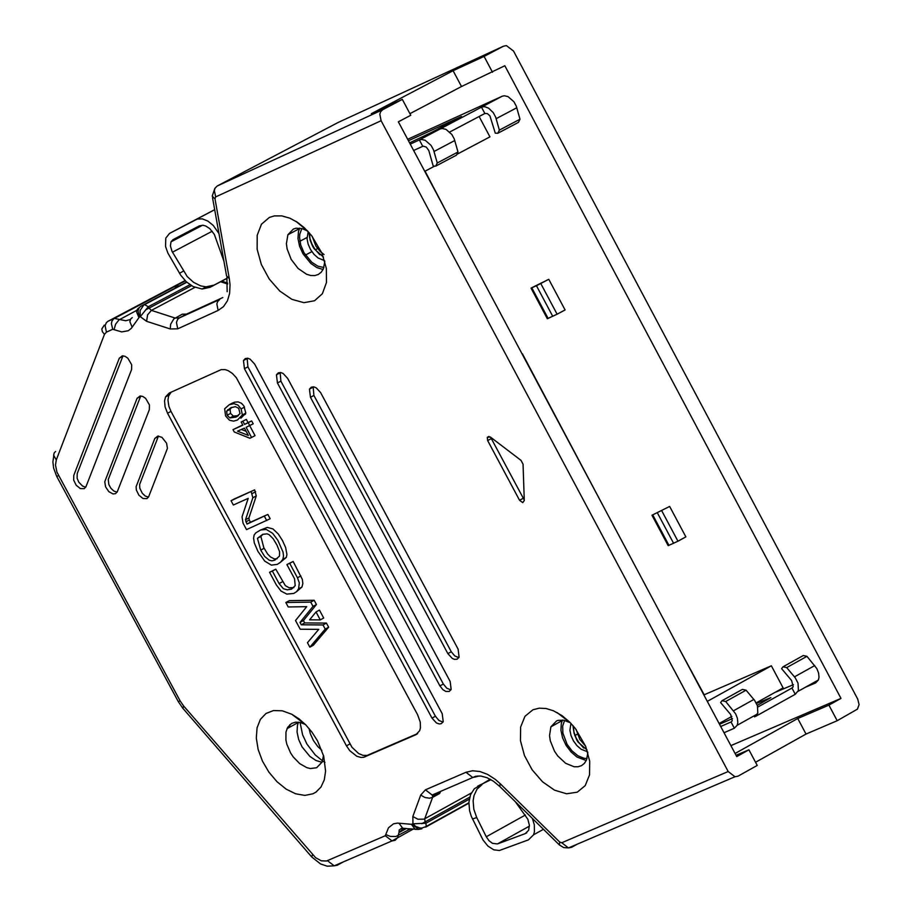 <?xml version="1.0" encoding="UTF-8"?>
<svg xmlns="http://www.w3.org/2000/svg" width="912" height="912" viewBox="0 0 912 912"><rect width="100%" height="100%" fill="white"/><g stroke="black" fill="none" stroke-linecap="round" stroke-linejoin="round"><path stroke-width="1.37" d="M522.428 353.833L605.397 510.184M756.185 702.878L783.112 687.887L771.358 665.794L704.178 694.784L679.451 649.116M226.541 275.903L229.311 278.605L214.993 198.839L215.665 196.912L381.113 120.715L728.186 771.518L734.947 776.75L738.013 776.169L757.234 765.419L748.912 749.801L736.748 756.595L398.362 121.809L410.776 115.265L402.317 99.385L371.332 113.681L453.093 70.703L461.506 86.515L504.826 65.744L840.989 698.398L730.9 745.617M456.821 154.379L489.938 136.857L479.119 116.508M447.496 213.978L425.06 171.182M669.659 506.434L685.858 536.872L677.958 541.215L668.188 545.661L651.989 515.246L669.659 506.434L651.977 515.223M552.763 316.361L536.461 285.73L531.035 288.112L548.773 279.311L565.075 309.932L557.107 314.207L547.337 318.733L531.046 288.135M461.506 86.515L409.921 113.669M434.682 166.087L424.764 171.342M492.491 72.242L484.078 56.407L503.584 46.159L506.434 45.623L513.513 51.049L857.736 699.128L859.093 704.668L857.417 709.148L837.193 720.708L828.917 705.136L840.989 698.398M453.093 70.703L484.078 56.407M402.317 99.385L382.664 109.725L217.216 185.991L338.09 122.493L503.584 46.159M221.741 281.147L227.624 283.039M168.082 289.56L175.309 286.163L179.197 285.992M748.912 749.801L736.064 755.307M735.095 753.472L797.749 718.496L828.917 705.136M707.313 701.374L771.358 665.794M324.934 762.318L323.315 761.395M322.563 760.916L315.187 754.885L306.934 744.078L302.602 734.81L300.048 722.418M797.749 718.496L806.026 734.057L837.193 720.708M806.026 734.057L755.546 762.272M321.822 750.302L317.866 746.62L313.409 740.521L310.308 733.681L309.077 728.494M731.869 716.41L719.123 723.512M426.246 826.466L421.834 828.085L419.645 827.914L415.576 826.352L412.954 823.798L425.87 823.251L426.269 826.409L468.882 802.788M440.108 792.323L439.687 793.463L432.596 797.384L424.696 818.828L425.14 821.894L469.714 797.179M536.461 285.73L548.773 279.311M731.401 721.757L732.233 720.708L730.66 714.495L720.605 702.559L722.03 700.701L742.391 689.381L746.073 690.19L725.701 701.51L735.608 713.788L737.398 718.246L737.819 722.543L737.181 725.268L734.354 728.221L724.037 732.735M792.38 687.796L757.781 707.062M793.44 684.65L775.485 692.208M756.504 703.505L770.879 697.623L757.279 705.364M732.484 718.61L719.522 724.265M720.708 726.488L731.025 721.973L734.354 728.221M805.49 687.215L815.533 682.985L818.372 680.033L819.01 677.32L818.6 673.022L816.821 668.576L806.96 656.332L786.691 667.607L795.241 677.798L798.023 683.179L798.422 690.475L795.264 694.283L791.947 688.036L793.189 686.759L791.627 680.557L781.595 668.656L783.02 666.797L803.29 655.534L806.96 656.332M814.975 681.925L815.533 682.985M408.439 140.733L461.575 116.497L432.607 131.875L409.591 142.876M407.675 139.285L502.17 96.239L419.36 139.924L421.515 139.445L425.22 140.3L431.102 145.43L433.519 149.91L437.27 162.963L457.995 151.996L454.267 138.955L451.839 134.463L445.945 129.344L442.24 128.489L440.086 128.991M449.73 132.023L484.853 113.476L481.479 107.149L482.516 106.795L484.831 106.715L488.615 108.175L493.232 112.609L495.649 117.089L499.366 130.12L520 119.21L516.295 106.18L513.889 101.722L508.018 96.604L504.325 95.749L502.17 96.239M457.995 151.996L456.422 155.177L435.685 166.144L433.189 166.007L428.811 150.548L426.326 147.106L423.179 146.125L413.649 150.48M434.842 794.626L432.596 797.384L429.518 798.205L424.889 797.487L420.717 795.07L412.828 816.514L412.954 823.798L411.403 824.3L397.495 823.103L393.539 823.81L388.489 827.777L385.297 835.734L326.53 861.008L321.275 860.803L315.632 857.69L183.597 705.945L180.143 700.94L56.92 472.108L55.495 465.006L56.293 459.956L104.458 334.351L106.419 332.15L112.757 329.255L121.695 331.911L128.296 330.725L131.351 328.297L139.331 317.114L140.288 316.669L146.593 321.309L147.607 314.834L151.403 310.376L175.058 318.026L179.299 317.946L177.623 319.394L176.449 322.403L177.737 328.833L170.248 328.958L170.624 324.296L173.804 318.904L182.263 314.207L186.493 314.127L179.299 317.946L219.689 299.512L217.603 301.621L216.851 303.97L218.139 310.422L223.497 306.626L227.396 300.869L229.619 293.459L230.041 284.818L229.311 278.605M222.802 297.563L186.493 314.127M440.291 792.243L432.744 797.031L432.208 795.002L475.585 776.306L480.875 776.032L487.042 777.708L493.529 781.288L499.833 786.52L559.409 844.957L559.706 842.061L500.141 783.636L499.856 786.543M755.626 716.365L795.264 694.283M754.099 715.84L754.669 716.9L757.826 713.093L757.427 705.785L754.623 700.405L746.073 690.19M532.38 818.44L534.318 824.813L534.409 831.869L533.531 834.833L528.424 839.872L499.366 850.508L493.734 849.813L487.886 846.04L482.995 839.952L471.287 816.308L469.577 810.711L468.905 802.298L470.535 794.705L474.297 788.789L490.189 779.224M477.774 786.098L490.987 779.68M482.015 784.651L477.067 789.074L473.978 795.64L473.134 800.85L473.818 809.263L476.725 817.551L486.278 836.76L488.969 840.647L492.4 843.315L497.416 843.942L525.244 833.625L528.641 830.273L529.37 825.178L527.82 819.215L515.314 801.705M381.113 120.715L379.814 114.205L380.566 111.834L382.664 109.725M178.057 286.596L174.158 286.778L167.124 290.039M227.681 284.031L220.601 281.751M227.054 278.342L210.125 287.291L202.122 289.013L193.15 286.562L186.344 281.831L180.679 275.173L167.888 253.08L165.539 246.434L165.802 238.066L169.552 233.404L197.266 219.051L202.339 218.869L207.902 221.092L213.271 225.458L218.983 233.632M223.919 261.151L214.331 234.384L209.76 228.604L205.633 225.959L202.897 225.241L199.295 225.88L173.052 239.617L171.023 241.84L170.419 245.875L172.049 251.427L187.211 276.541L193.538 282.321L200.64 285.878L206.009 286.858L214.012 285.137L210.125 287.291M410.263 144.142L419.36 139.924L422.735 146.273M227.031 278.251L214.012 285.137M520 119.21L518.426 122.379L497.792 133.289L499.366 130.12M497.792 133.289L495.284 133.163L489.904 115.801L487.361 113.612L484.853 113.476M289.811 724.709L289.788 727.138M725.701 701.51L722.03 700.701M786.691 667.607L783.02 666.797M269.393 217.421L274.398 215.905L281.831 215.893L289.799 218.162L297.278 222.209L304.152 227.601L311.699 235.741L322.004 253.285L326.348 268.481L326.462 282.549L322.358 293.755L314.537 300.755L303.947 302.681L291.886 299.33L279.813 291.088L269.188 278.969L261.322 264.446L257.15 249.284L257.195 235.307L261.448 224.238L269.393 217.421M532.973 709.741L539.174 708.179L546.083 708.521L553.402 710.756L561.963 715.578L569.704 722.122L575.347 728.483L585.664 746.312L589.699 761.212L589.54 774.858L585.219 785.62L577.25 792.186L566.603 793.771L554.576 790.18L542.606 781.869L532.141 769.831L524.446 755.512L520.456 740.647L520.627 727.012L524.981 716.285L532.973 709.741M312.953 793.782L304.836 795.401L295.693 793.816L286.174 789.154L277.031 781.755L268.926 772.179L262.474 761.155L258.153 749.493L256.306 738.093L257.07 727.787L260.376 719.374L265.996 713.48L273.486 710.551L282.31 710.813L291.772 714.244L298.919 718.781L305.714 724.801L311.87 732.017L317.524 740.852L323.703 756.208L325.584 771.119L324.296 779.828L321.047 786.953L316.031 792.072L312.953 793.782M119.267 358.313L73.781 475.369L73.678 480.134L76.22 485.264L80.313 488.57L84.235 488.661L86.024 486.586L131.579 369.577L131.693 364.777L127.862 358.211L125.024 356.296L122.265 355.84L119.267 358.313L123.052 355.817M154.766 438.547L136.116 486.712L136.367 490.075L138.909 495.216L143.024 498.522L146.969 498.602L148.747 496.527L167.42 448.385L166.588 443.209L161.948 437.327L157.742 436.096L154.766 438.547L158.528 436.061M137.028 398.453L104.755 481.741L105.587 486.883L108.813 491.636L113.065 493.962L115.573 493.631L117.363 491.545L149.329 409.716L149.443 404.917L145.612 398.362L142.774 396.435L140.015 395.99L137.028 398.453L140.801 395.956M521.026 460.378L490.371 437.03L487.27 437.327L487.658 440.576L519.555 500.289L522.758 502.637L524.286 500.517L523.043 464.151L521.026 460.378M310.456 397.29L447.86 653.619L452.318 658.475L454.518 659.376L457.163 659.171L459.101 657.142L458.109 649.139L320.671 392.684L316.202 387.817L313.99 386.916L311.357 387.144L309.453 389.128L310.456 397.29L313.899 395.443L451.28 651.749L454.757 655.933L458.861 657.609M277.442 382.983L439.926 685.915L442.924 689.711L445.854 691.456L449.206 691.456L451.155 689.438L450.152 681.446L287.633 378.366L283.165 373.498L280.953 372.609L278.331 372.837L276.439 374.809L277.442 382.983L280.885 381.136L280.132 372.506M244.45 368.687L432.003 718.132L436.449 722.977L439.356 723.98L441.283 723.672L443.221 721.666L442.217 713.686L254.63 364.07L250.173 359.203L247.961 358.313L245.339 358.541L243.458 360.502L244.45 368.687L247.904 366.841L435.423 716.251L438.889 720.423L442.993 722.11M167.534 413.239L346.457 745.822L349.775 750.69L356.786 756.265L361.106 757.473L363.74 757.279L415.781 734.764L419.634 730.751L420.443 727.879L420.272 722.156L417.639 714.814L236.368 377.75L232.457 373.498L228.091 370.614L225.161 369.622L221.114 369.645L169.244 393.038L165.528 396.902L164.548 400.927L165.095 406.957L167.534 413.239L170.989 411.392L168.891 406.387L167.956 400.231L168.617 395.979L171.125 392.183M435.685 166.144L437.27 162.963M321.993 762.318L315.905 760.471L309.829 756.356L302.1 746.962L298.669 739.518L297.061 732.028L297.449 725.291L298.509 722.167M186.8 282.241L143.731 305.075L140.026 310.604L140.288 316.669L148.257 306.763L144.552 304.562L140.893 306.238L186.618 282.07M307.618 231.01L302.18 228.616L296.069 228.205L293.379 229.026L287.907 234.749L286.402 243.652L287.098 248.839L291.179 259.396L298.121 268.459L306.546 274.238L310.798 275.504L314.8 275.584L318.322 274.466L321.218 272.221L323.327 268.96L324.843 261.493M570.285 722.714L563.776 720.229L558.235 720.343L556.605 720.902L550.894 726.841L549.537 735.676L550.289 740.795L554.485 751.18L557.711 755.911L565.634 763.31L574.161 766.764L578.117 766.764L581.594 765.601L584.432 763.321L586.473 760.049L587.864 752.674M305.338 724.413L300.173 722.452L295.602 722.156L291.623 723.41L287.702 727.32L285.969 732.005L285.901 739.997L286.858 744.352L290.632 753.016L293.299 757.017L299.729 763.64L306.842 767.676L310.342 768.531L316.612 767.756L322.118 762.056L323.509 755.501M85.728 487.213L82.57 486.096L78.774 482.152L77.11 478.241L77.224 473.522L122.732 356.478M148.451 497.154L145.282 496.048L142.295 493.289L139.798 488.182L139.627 484.477L158.209 436.711M117.067 492.184L113.897 491.078L110.922 488.308L108.836 484.534L108.254 479.507L140.482 396.617M524.263 500.015L490.565 437.179M313.899 395.443L313.147 386.813M439.926 685.915L443.346 684.034L280.885 381.136M443.346 684.034L446.812 688.218L450.916 689.894M247.904 366.841L247.141 358.211M417.662 733.556L367.148 755.398L363.113 755.387L358.724 753.597L351.975 747.281L170.989 411.392M323.076 269.496L316.897 267.592L310.741 263.374L302.966 253.753L299.546 246.137L297.985 238.477L298.452 231.58L299.695 228.125M323.885 267.535L317.843 266.144L311.71 262.223L303.992 252.738L300.766 245.146L299.569 237.644L299.786 234.213L301.838 228.524M324.615 260.695L318.071 257.971L313.945 254.266L310.513 249.489L308.131 244.131L307.048 238.75L308.188 231.625M309.567 233.164L310.069 240.038L312.645 246.354L314.275 248.919L323.452 257.047M312.2 236.39L315.905 246.103L320.226 251.495L324.056 254.562M319.793 254.744L314.993 249.284L311.961 244.131L309.715 237.872L309.043 232.56M586.234 760.562L576.965 757.028L571.06 751.967L566.09 745.355L562.59 737.865L560.937 730.307L561.302 723.478L562.465 720.058M564.596 720.4L562.658 726.077L562.875 733.123L567.104 744.34L572.006 750.895L577.912 755.752L584.079 758.305L587.009 758.602M587.613 751.807L581.092 749.219L576.954 745.628L573.488 740.954L571.06 735.699L569.92 730.398L570.923 723.376M573.431 726.157L574.001 733.02L576.737 739.963L577.98 741.992L587.009 749.949M583.669 748.034L578.607 742.197L576.076 737.808L573.83 731.686L572.941 725.587M585.595 746.153L579.781 739.415L576.145 729.52M246.331 419.417L241.167 422.028L246.331 419.417L248.03 422.575L251.678 420.934L253.228 423.818L246.126 427.306L251.587 437.475L255.041 435.628L249.706 425.699M242.74 424.958L232.993 429.643L242.866 425.197L241.167 422.028M240.882 418.209L245.83 413.102L243.8 405.783L241.429 403.252L238.18 401.896L234.68 402.169L230.736 403.948M227.635 409.773L227.726 410.594M269.553 572.291L272.346 571.049L279.083 583.577L283.393 588.742L287.269 589.825L291.521 589.129L295.203 585.652L294.553 578.801L286.904 564.574L289.708 563.331L297.472 577.786L299.318 582.939L298.566 588.844L296.56 591.683L293.767 593.438L286.813 594.111L280.999 591.056L276.29 584.82L269.553 572.291L275.777 569.191L285.331 585.629L289.138 587.795L293.858 587.602M286.904 564.574L293.14 561.473L302.328 579.382L302.852 583.509L301.986 586.986L296.354 591.865M260.501 530.032L267.341 527.398L272.973 528.949L278.308 534.022L282.481 540.554L285.65 547.588L286.938 554.553L286.288 557.426L279.585 562.966M234.498 498.864L254.63 489.847L256.283 495.923L248.93 517.925L249.261 520.022L250.447 522.223L267.854 514.448L270.169 518.746L246.525 529.621L243.025 523.123L242.045 516.819L248.212 498.362L233.358 505.009L231.055 500.711L234.498 498.864M289.264 600.655L314.15 600.267L316.441 604.519L303.434 620.57L304.699 622.93L326.416 623.09L328.639 627.217L313.272 645.297L309.852 647.167L307.447 642.698L318.767 629.371L300.208 629.223L295.511 620.513L306.717 606.674L288.226 606.959L285.832 602.513L289.264 600.655M316.008 611.952L319.428 610.082L323.703 618.028L320.283 619.898L309.624 619.818L316.008 611.952L320.283 619.898M242.877 421.253L244.576 424.422L248.03 422.575M244.576 424.422L251.678 420.934M248.235 422.78L249.774 425.665M251.587 437.475L249.877 438.25L234.259 431.992L232.993 429.643M245.83 413.102L242.387 414.949L237.439 420.056L233.575 421.15L229.471 420.215L225.549 415.918L224.671 408.758L229.22 404.768L233.917 403.651L237.986 405.099L241.099 408.907L242.387 414.949M272.346 571.049L275.777 569.191M279.083 583.577L282.515 581.719M289.708 563.331L293.14 561.473M297.472 577.786L300.903 575.928M257.925 551.361L254.311 542.936L253.593 538.091L254.117 535.082L255.862 532.825L260.57 529.997L266.315 529.45L272.688 533.372L277.864 540.314L283.051 552.125L283.518 556.001L282.857 559.284L280.394 562.328L277.248 564.391L271.377 565.121L264.719 561.097L257.925 551.361M231.055 500.711L254.63 489.847M251.188 491.693L252.852 497.77L245.499 519.772L247.004 524.081L250.447 522.223M247.004 524.081L267.854 514.448M264.423 516.306L266.726 520.604M285.832 602.513L310.73 602.125L314.15 600.267M310.73 602.125L313.01 606.377L316.441 604.519M313.01 606.377L300.002 622.429L303.434 620.57M300.002 622.429L301.279 624.788L304.699 622.93M301.279 624.788L322.996 624.948L326.416 623.09M322.996 624.948L325.219 629.086L328.639 627.217M325.219 629.086L309.852 647.167M244.416 428.081L248.36 435.412L237.542 431.171L244.416 428.081M235.843 417.103L229.904 417.935L227.111 415.256L226.632 411.175L230.804 407.721L235.41 406.661L238.716 408.325L240.027 413.638L235.843 417.103L237.644 416.134M277.157 558.714L274.352 558.953L270.419 556.89L267.592 553.994L264.161 548.283L260.729 550.13L257.446 538.308L262.724 534.352L267.079 533.839L269.108 534.683L273.224 538.798L276.997 545.125L279.596 551.68L279.505 556.069L274.888 560.116L271.97 560.88L269.188 560.196L264.628 556.445L260.729 550.13L264.138 548.237L263.739 547.485L264.138 548.237M241.338 429.461L246.183 431.365M231.773 407.322L230.086 409.34L230.565 413.41L233.347 416.077L238.317 415.655M233.347 416.077L229.904 417.924M230.565 413.41L227.111 415.256M262.918 534.284L260.878 536.45L263.739 547.485M338.534 122.288L337.679 122.71M168.971 289.07L185.045 280.577M175.309 286.163L185.33 280.873M569.008 847.715L571.573 847.339L577.148 844.227M305.417 255.052L311.87 251.632M315.358 249.785L317.627 248.577M299.888 241.27L307.002 237.508M425.733 827.081L468.871 803.164M327.442 860.689L334.202 865.83L337.258 865.249L343.197 861.954M421.72 823.707L425.14 821.894L425.87 823.251L469.27 799.186M412.828 816.514L417.924 819.238L424.023 819.147L471.31 793.007M661.747 510.766L677.958 541.215M652.764 514.949L668.975 545.399M673.626 543.358L657.415 512.909M540.793 283.575L557.107 314.207M531.81 287.827L548.123 318.448M486.278 836.76L525.403 815.009M497.416 843.942L529.405 826.135M525.244 833.625L526.737 832.793M476.725 817.551L472.484 818.999M479.085 775.918L475.825 776.887L477.466 775.987M214.993 198.839L212.222 196.148M179.504 273.292L183.392 271.126M212.234 231.238L172.471 252.191M214.673 209.657L169.552 233.404M214.685 209.714L195.795 219.655M145.532 309.92L148.998 308.142L151.403 310.376L194.906 287.371M814.747 665.566L794.489 676.841M753.871 699.447L733.522 710.779M420.717 795.07L425.425 789.826L432.117 794.99L435.252 794.42M500.141 783.636L495.262 779.338L487.589 774.402L479.86 771.495L472.53 770.765L465.986 772.282L425.425 789.826M728.186 771.518L561.769 842.745L559.706 842.061M177.737 328.833L218.139 310.422M146.593 321.309L170.248 328.958M561.769 842.745L568.415 847.909L571.573 847.339M465.986 772.282L472.678 777.457L475.825 776.887M217.216 185.991L215.129 188.089L214.366 190.448L215.665 196.912M130.359 319.531L125.731 320.75L114.319 318.391L107.981 321.286L167.819 289.674M112.757 329.255L111.389 323.714L111.891 321.206L113.704 318.778L174.158 286.778M114.125 329.414L115.596 324.193L118.948 319.93L136.846 310.285M191.509 285.673L148.998 308.142L148.257 306.763L189.992 284.704M434.044 151.483L454.78 140.528M496.174 118.663L516.808 107.753M56.726 476.406L178.273 701.579L180.143 700.94M53.74 455.875L52.907 461.917L53.614 468.107L56.692 476.36L58.539 475.665M55.586 451.497L54.207 452.854L53.648 455.293L56.293 459.956M104.31 325.117L101.791 329.015L102.406 331.717L104.458 334.351M183.597 705.945L182.89 708.339L311.767 856.995L320.614 863.983L327.237 866.195L334.214 865.83L392.069 840.887L395.113 840.305L397.609 837.729L399.023 832.531L403.628 828.313M312.497 854.647L311.767 857.006M385.297 835.734L391.966 840.875M385.993 834.662L390.325 836.407L395.922 836.498L410.366 828.928M398.92 823.171L402.716 828.221L405.612 828.495M411.403 824.3L415.188 829.361L418.813 829.384M411.996 824.22L418.665 829.373L421.811 828.803M139.331 317.114L138.043 310.684L139.217 307.686L140.893 306.238M138.886 317.49L136.561 311.938L137.393 309.236L138.977 307.857M132.183 327.226L129.857 321.685L130.69 318.972L132.274 317.604M106.419 332.15L105.131 325.732L106.305 322.734L107.981 321.286M519.555 500.289L522.986 498.419M487.658 440.576L491.101 438.718M447.86 653.619L451.28 651.749M432.003 718.132L435.423 716.251M346.457 745.822L349.877 743.953M415.781 734.764L416.909 734.149M364.925 756.88L368.334 755.011M229.22 404.768L232.663 402.922M241.099 408.907L244.553 407.06M252.191 493.563L255.634 491.716M252.852 497.77L256.283 495.923M245.499 519.772L248.93 517.925M245.818 521.881L249.261 520.022M574.777 735.631L577.319 734.217M533.531 834.833L543.449 829.304M226.564 275.869L212.53 197.676M202.601 225.218L171.023 241.84M798.114 691.319L818.372 680.033M737.181 725.268L757.519 713.936M559.409 844.957L563.696 847.59L568.507 847.921L734.947 776.75M212.245 196.114L214.787 188.533M226.894 277.499L227.168 291.703M202.122 289.013L206.009 286.858M426.189 826.489L421.834 828.085M182.799 708.236L178.307 701.647M392.069 840.887L413.033 829.179M406.262 828.563L399 832.588L399.228 829.931L401.531 828.347L418.768 829.384L421.766 828.085M307.39 230.77L295.876 221.308M569.806 722.441L557.107 712.557M305.041 724.265L291.772 714.244M122.835 356.227L119.381 358.051M158.312 436.472L154.869 438.307M140.585 396.367L137.131 398.202M488.98 436.403L487.27 437.327M309.453 389.128L312.907 387.281M276.439 374.809L279.893 372.962M246.913 358.667L243.458 360.502M168.982 395.067L165.528 396.902M287.018 728.654L298.384 722.429M299.432 228.661L287.907 234.749M314.275 248.919L314.993 249.284M562.237 720.56L550.894 726.841M578.607 742.197L577.98 741.992M245.465 414.23L242.011 416.077M301.986 586.986L298.566 588.844M286.288 557.426L282.857 559.284M230.086 409.34L226.632 411.175M260.878 536.45L257.446 538.308"/></g></svg>
